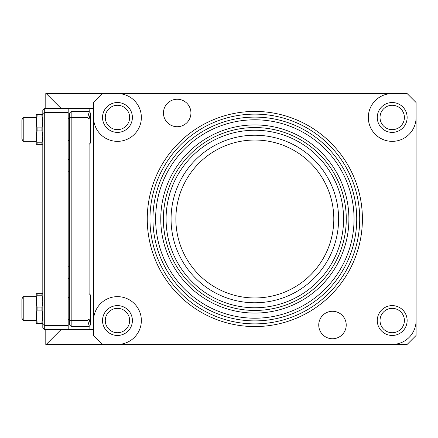 <?xml version="1.0" encoding="UTF-8"?>
<svg xmlns="http://www.w3.org/2000/svg" width="438" height="438" viewBox="0 0 438 438"><rect width="100%" height="100%" fill="white"/><g stroke="black" fill="none" stroke-linecap="round" stroke-linejoin="round"><path stroke-width="0.66" d="M102.53 344.427L407.143 344.427L416.1 335.47L416.1 102.53L407.143 93.573L102.53 93.573L93.573 102.53L93.573 335.47L102.53 344.427L46.242 344.427L61.172 329.496M45.793 329.496L45.793 344.427L46.242 344.427M102.53 93.573L46.242 93.573L61.172 108.504M45.793 108.504L45.793 93.573L46.242 93.573M392.207 102.53A14.93 14.93 0 0 1 405.139 124.929A14.93 14.93 0 0 1 379.275 124.929A14.93 14.93 0 0 1 392.207 102.53A14.93 14.93 0 0 0 377.277 117.466A14.93 14.93 0 0 0 392.207 132.396A14.93 14.93 0 0 0 407.143 117.466A14.93 14.93 0 0 0 392.207 102.53M117.466 102.53A14.93 14.93 0 0 1 130.393 124.929A14.93 14.93 0 0 1 104.534 124.929A14.93 14.93 0 0 1 117.466 102.53A14.93 14.93 0 0 0 102.53 117.466A14.93 14.93 0 0 0 117.466 132.396A14.93 14.93 0 0 0 132.396 117.466A14.93 14.93 0 0 0 117.466 102.53M392.207 305.604A14.93 14.93 0 0 1 405.139 328.002A14.93 14.93 0 0 1 379.275 328.002A14.93 14.93 0 0 1 392.207 305.604A14.93 14.93 0 0 0 377.277 320.534A14.93 14.93 0 0 0 392.207 335.47A14.93 14.93 0 0 0 407.143 320.534A14.93 14.93 0 0 0 392.207 305.604M117.466 305.604A14.93 14.93 0 0 1 130.393 328.002A14.93 14.93 0 0 1 104.534 328.002A14.93 14.93 0 0 1 117.466 305.604A14.93 14.93 0 0 0 102.53 320.534A14.93 14.93 0 0 0 117.466 335.47A14.93 14.93 0 0 0 132.396 320.534A14.93 14.93 0 0 0 117.466 305.604M93.573 117.466A23.893 23.893 0 0 0 117.466 141.354A23.893 23.893 0 0 0 141.354 117.466A23.893 23.893 0 0 0 117.466 93.573M392.207 344.427A23.893 23.893 0 0 0 416.1 320.534M392.207 93.573A23.893 23.893 0 0 0 368.32 117.466A23.893 23.893 0 0 0 392.207 141.354A23.893 23.893 0 0 0 416.1 117.466M42.804 328.002L42.804 109.998L44.298 108.504L44.298 329.496L42.804 328.002M89.275 111.674L90.584 113.218L88.985 119.191L87.72 117.466L89.275 111.674L89.095 108.504L68.191 108.504L68.191 329.496L44.298 329.496M69.68 319.915L69.68 112.982L71.175 111.493L71.175 326.507L69.68 325.018L69.68 319.915L71.175 320.534L87.72 320.534L88.985 318.809L90.584 324.782L90.584 295.124L89.095 293.657L89.095 144.343L90.584 142.876L90.584 113.218M69.68 159.273L68.191 159.273M69.68 139.563L68.191 141.058M69.68 318.744L68.191 320.238M87.72 117.466L71.175 117.466L69.68 118.085M68.191 112.506L44.298 112.506L42.804 113.65M68.191 325.494L44.298 325.494L42.804 324.35M68.191 329.496L93.573 329.496M90.584 324.782L89.095 326.507L89.095 329.496M68.191 108.504L44.298 108.504M89.095 108.504L93.573 108.504M88.985 119.191L88.985 318.809M89.095 111.493L71.175 111.493M89.095 326.507L71.175 326.507M89.275 326.326L87.72 320.534M42.804 136.875L41.944 142.799L37.099 142.799L36.234 136.875L37.099 130.951L41.944 130.951L42.804 136.875M23.225 117.466L23.225 141.354L21.9 139.065L21.9 119.755L23.225 117.466L36.234 117.466L36.234 121.945L37.099 116.015L41.944 116.015L42.804 121.945L41.944 127.869L37.099 127.869L36.234 121.945L36.234 144.343L41.944 144.343L41.944 142.799M41.944 144.343L42.804 144.343M42.804 114.477L36.234 114.477L36.234 121.945M41.944 116.015L41.944 114.477M41.944 130.951L41.944 127.869M42.804 316.055L41.944 321.985L37.099 321.985L36.234 316.055L37.099 310.131L41.944 310.131L42.804 316.055M23.225 296.646L23.225 320.534L21.9 318.245L21.9 298.935L23.225 296.646L36.234 296.646L36.234 301.125L37.099 295.201L41.944 295.201L42.804 301.125L41.944 307.049L37.099 307.049L36.234 301.125L36.234 323.523L41.944 323.523L41.944 321.985M41.944 323.523L42.804 323.523M42.804 293.657L36.234 293.657L36.234 301.125M41.944 295.201L41.944 293.657M41.944 310.131L41.944 307.049M37.099 144.343L37.099 142.799M37.099 116.015L37.099 114.477M37.099 130.951L37.099 127.869M37.099 323.523L37.099 321.985M37.099 295.201L37.099 293.657M37.099 310.131L37.099 307.049M36.234 136.875L36.234 141.354L23.225 141.354M36.234 316.055L36.234 320.534L23.225 320.534M69.68 266.78L68.191 266.78M117.466 344.427A23.893 23.893 0 0 0 141.354 320.534A23.893 23.893 0 0 0 117.466 296.646A23.893 23.893 0 0 0 93.573 320.534M117.466 332.721A12.182 12.182 0 0 0 128.016 314.446A12.182 12.182 0 0 0 106.91 314.446A12.182 12.182 0 0 0 117.466 332.721M392.207 332.721A12.182 12.182 0 0 0 402.763 314.446A12.182 12.182 0 0 0 381.657 314.446A12.182 12.182 0 0 0 392.207 332.721M117.466 129.648A12.182 12.182 0 0 0 128.016 111.372A12.182 12.182 0 0 0 106.91 111.372A12.182 12.182 0 0 0 117.466 129.648M392.207 129.648A12.182 12.182 0 0 0 402.763 111.372A12.182 12.182 0 0 0 381.657 111.372A12.182 12.182 0 0 0 392.207 129.648M332.48 338.755A13.737 13.737 0 0 0 346.217 325.018A13.737 13.737 0 0 0 332.48 311.281A13.737 13.737 0 0 0 318.744 325.018A13.737 13.737 0 0 0 332.48 338.755M177.193 126.719A13.737 13.737 0 0 0 190.93 112.982A13.737 13.737 0 0 0 177.193 99.245A13.737 13.737 0 0 0 163.456 112.982A13.737 13.737 0 0 0 177.193 126.719M254.834 326.567A107.567 107.567 0 0 0 362.407 219A107.567 107.567 0 0 0 254.834 111.433A107.567 107.567 0 0 1 362.407 219A107.567 107.567 0 0 1 254.834 326.567A107.567 107.567 0 0 1 161.677 165.214A107.567 107.567 0 0 1 347.991 165.214A107.567 107.567 0 0 1 254.834 326.567A107.567 107.567 0 0 1 161.677 165.214A107.567 107.567 0 0 1 347.991 165.214A107.567 107.567 0 0 1 254.834 326.567M254.834 313.071A94.071 94.071 0 0 0 348.905 219A94.071 94.071 0 0 0 254.834 124.929A94.071 94.071 0 0 0 160.768 219A94.071 94.071 0 0 0 254.834 313.071M254.834 117.105A101.895 101.895 0 0 1 343.08 269.945A101.895 101.895 0 0 1 166.593 269.945A101.895 101.895 0 0 1 254.834 117.105A101.895 101.895 0 0 1 343.08 269.945A101.895 101.895 0 0 1 166.593 269.945A101.895 101.895 0 0 1 254.834 117.105M254.834 127.557A91.443 91.443 0 0 1 334.03 264.722A91.443 91.443 0 0 1 175.643 264.722A91.443 91.443 0 0 1 254.834 127.557M254.834 135.232A83.767 83.767 0 0 0 171.066 219A83.767 83.767 0 0 0 254.834 302.767A83.767 83.767 0 0 0 338.601 219A83.767 83.767 0 0 0 254.834 135.232M254.834 297.966A78.966 78.966 0 0 0 323.222 179.514A78.966 78.966 0 0 0 186.451 179.514A78.966 78.966 0 0 0 254.834 297.966M254.834 323.879A104.879 104.879 0 0 0 345.664 166.56A104.879 104.879 0 0 0 164.009 166.56A104.879 104.879 0 0 0 254.834 323.879M254.834 119.793A99.207 99.207 0 0 0 168.92 268.603A99.207 99.207 0 0 0 340.753 268.603A99.207 99.207 0 0 0 254.834 119.793M254.834 130.245A88.755 88.755 0 0 0 177.97 263.375A88.755 88.755 0 0 0 331.703 263.375A88.755 88.755 0 0 0 254.834 130.245M69.68 171.22L68.191 171.22M69.68 119.256L68.191 117.762M69.68 298.437L68.191 296.942M69.68 278.727L68.191 278.727"/></g></svg>
